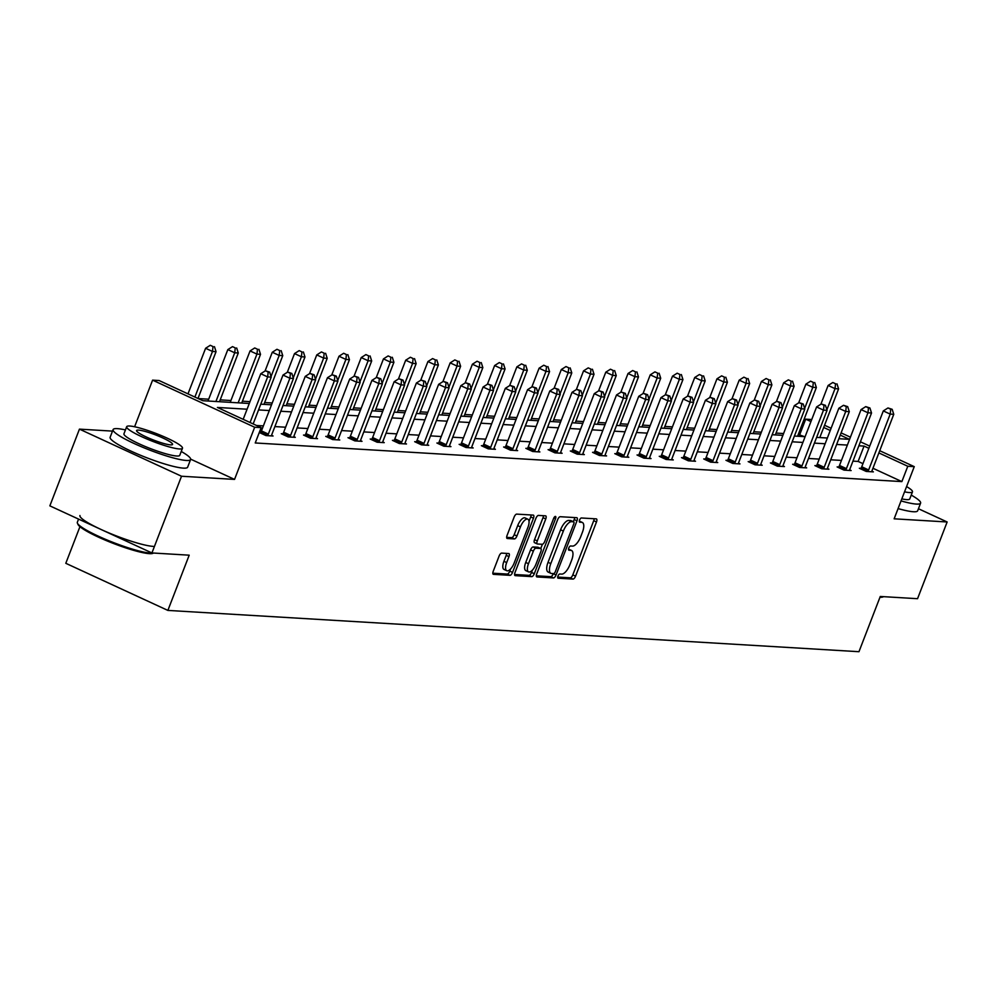 <?xml version="1.0" encoding="UTF-8"?>
<svg xmlns="http://www.w3.org/2000/svg" width="997" height="997" viewBox="0 0 997 997"><rect width="100%" height="100%" fill="white"/><g stroke="black" fill="none" stroke-linecap="round" stroke-linejoin="round"><path stroke-width="1.5" d="M557.971 576.042A2.281 0.922 114.8 0 0 557.996 578.173A2.281 0.922 114.8 0 0 558.146 578.21L573.001 579.095A3.265 1.321 114.8 0 0 575.568 576.166L596.493 521.954A3.265 1.321 114.8 0 0 596.455 518.914A3.265 1.321 114.8 0 0 596.256 518.864L581.388 517.979A2.281 0.922 114.8 0 0 579.593 520.023A2.281 0.922 114.8 0 0 579.618 522.154A2.281 0.922 114.8 0 0 579.755 522.191L581.687 522.303A10.444 4.225 114.8 0 1 582.335 522.465A10.444 4.225 114.8 0 1 582.435 532.211L580.703 536.722A10.444 4.225 114.8 0 1 572.502 546.094L570.583 545.982A2.281 0.922 114.8 0 0 568.788 548.038A2.281 0.922 114.8 0 0 568.813 550.17A2.281 0.922 114.8 0 0 568.951 550.194L570.87 550.319A10.444 4.225 114.8 0 1 571.53 550.481A10.444 4.225 114.8 0 1 571.63 560.227L569.885 564.738A10.444 4.225 114.8 0 1 561.697 574.11L559.766 573.998A2.281 0.922 114.8 0 0 557.971 576.042M112.511 431.115L79.448 429.134L49.85 505.853L151.918 552.949L189.193 555.179L167.882 610.413L858.965 651.702L880.276 596.468L917.552 598.698L947.15 521.979L918.436 508.732M79.448 429.134L181.516 476.242L234.544 479.407L254.671 427.239L152.591 380.144L159.084 380.53L202.802 400.707L249.275 403.486M151.918 552.949L181.516 476.242M501.665 553.111A3.265 1.321 114.8 0 0 499.111 556.039L493.241 571.256A3.265 1.321 114.8 0 0 493.266 574.297A3.265 1.321 114.8 0 0 493.478 574.347L509.978 575.331A3.265 1.321 114.8 0 0 512.545 572.403L533.47 518.191A3.265 1.321 114.8 0 0 533.432 515.15A3.265 1.321 114.8 0 0 533.233 515.1L516.72 514.116A3.265 1.321 114.8 0 0 514.153 517.032L507.074 535.414A3.265 1.321 114.8 0 0 507.099 538.455A3.265 1.321 114.8 0 0 507.311 538.505L514.377 538.928A3.265 1.321 114.8 0 0 516.932 536L520.446 526.89A8.724 3.539 114.8 0 1 527.849 519.188A8.724 3.539 114.8 0 1 527.936 527.338L514.165 563.031A8.724 3.539 114.8 0 1 506.763 570.72A8.724 3.539 114.8 0 1 506.675 562.582L508.969 556.625A3.265 1.321 114.8 0 0 508.944 553.584A3.265 1.321 114.8 0 0 508.732 553.534L501.665 553.111M879.715 450.706L914.261 466.646L894.135 518.814L947.15 521.979M914.261 466.646L907.781 466.26L878.868 452.925M247.069 409.219L217.421 407.449L261.152 427.626L255.232 442.967L901.861 481.601L907.781 466.26M261.152 427.626L254.671 427.239M536.747 573.848A3.265 1.321 114.8 0 0 536.785 576.902A3.265 1.321 114.8 0 0 536.984 576.951L553.497 577.936A3.265 1.321 114.8 0 0 556.052 575.007L576.976 520.795A3.265 1.321 114.8 0 0 576.939 517.742A3.265 1.321 114.8 0 0 576.74 517.692L560.227 516.708A3.265 1.321 114.8 0 0 557.672 519.636L536.747 573.848M531.737 576.627L515.225 575.643A3.265 1.321 114.8 0 1 515.025 575.593A3.265 1.321 114.8 0 1 514.988 572.552L535.912 518.34A3.265 1.321 114.8 0 1 538.48 515.412L545.533 515.835A3.265 1.321 114.8 0 1 545.745 515.885A3.265 1.321 114.8 0 1 545.77 518.926L537.296 540.91A3.265 1.321 114.8 0 0 537.321 543.963A3.265 1.321 114.8 0 0 537.533 544.013L542.218 544.287A3.265 1.321 114.8 0 0 544.773 541.359L553.609 518.465A2.281 0.922 114.8 0 1 555.541 516.458A2.281 0.922 114.8 0 1 555.566 518.59L534.305 573.711A3.265 1.321 114.8 0 1 531.737 576.627L528.983 575.356L514.577 574.496M79.947 526.678L65.802 563.305L167.882 610.413M804.442 436.649L798.261 434.418M783.592 433.533L776.027 433.084M761.359 432.212L753.794 431.751M739.126 430.878L731.561 430.43M716.893 429.557L709.328 429.096M694.66 428.224L687.095 427.775M672.427 426.89L664.862 426.442M650.194 425.569L642.629 425.121M627.96 424.236L620.396 423.787M605.727 422.915L598.163 422.454M583.494 421.581L575.93 421.133M561.249 420.248L553.696 419.799M539.016 418.927L531.463 418.478M516.782 417.593L509.23 417.145M494.549 416.272L486.997 415.811M472.316 414.939L464.764 414.49M450.083 413.605L442.531 413.157M427.85 412.284L420.298 411.836M405.617 410.951L398.065 410.502M383.384 409.63L375.832 409.169M361.151 408.296L353.599 407.848M338.918 406.963L331.365 406.514M316.685 405.642L309.12 405.193M294.451 404.308L286.887 403.86M272.218 402.987L264.654 402.526M249.985 401.654L242.421 401.205M230.918 400.52L220.187 399.872M208.685 399.186L198.154 398.563M799.781 434.505L805.701 419.164L811.745 419.525M134.607 426.766L152.591 380.144M824.544 425.245L831.112 428.286M841.107 432.885L850.416 437.185M860.411 441.796L869.72 446.095M838.851 438.705L849.432 439.341L840.247 435.103M830.252 430.492L823.696 427.464M810.947 421.581L805.701 419.164M260.79 404.171L271.52 404.807M283.023 405.492L293.754 406.14M305.256 406.826L315.987 407.461M327.49 408.159L338.22 408.795M349.723 409.48L360.453 410.128M371.956 410.814L382.686 411.449M394.189 412.135L404.919 412.783M416.422 413.468L427.152 414.104M438.655 414.802L449.385 415.437M460.888 416.123L471.618 416.771M483.121 417.456L493.851 418.092M505.354 418.777L516.085 419.425M527.587 420.111L538.318 420.746M549.821 421.444L560.551 422.08M572.054 422.765L582.784 423.413M594.287 424.099L605.017 424.734M616.52 425.42L627.25 426.068M638.753 426.753L649.483 427.389M660.986 428.074L671.716 428.722M683.219 429.408L693.949 430.056M705.452 430.741L716.182 431.377M727.685 432.062L738.416 432.71M749.918 433.396L760.649 434.031M772.152 434.717L782.882 435.365M794.385 436.05L805.115 436.686M816.618 437.384L827.348 438.019M868.873 448.314L864.05 446.083L858.878 445.771M847.375 445.086L836.645 444.45M825.142 443.765L814.412 443.117M802.909 442.431L792.179 441.796M780.663 441.11L769.946 440.462M758.43 439.777L747.713 439.141M736.197 438.443L725.48 437.808M713.964 437.122L703.234 436.474M691.731 435.789L681.001 435.153M669.498 434.468L658.768 433.82M647.265 433.134L636.535 432.499M625.032 431.801L614.302 431.165M602.799 430.48L592.068 429.832M580.566 429.146L569.835 428.511M558.332 427.825L547.602 427.177M536.099 426.492L525.369 425.856M513.866 425.158L503.136 424.523M491.633 423.837L480.903 423.189M469.4 422.504L458.67 421.868M447.167 421.183L436.437 420.535M424.934 419.849L414.204 419.214M402.701 418.516L391.971 417.88M380.468 417.195L369.737 416.547M358.235 415.861L347.504 415.226M336.001 414.54L325.271 413.892M313.768 413.207L303.038 412.571M291.535 411.886L280.805 411.238M269.302 410.552L258.572 409.917M862.953 463.655L858.13 461.424L852.958 461.125M841.456 460.427L830.725 459.791M819.222 459.106L808.492 458.458M796.977 457.773L786.259 457.137M774.744 456.452L764.026 455.803M752.511 455.118L741.793 454.482M730.278 453.785L719.547 453.149M708.044 452.464L697.314 451.815M685.811 451.13L675.081 450.494M663.578 449.809L652.848 449.161M641.345 448.476L630.615 447.84M619.112 447.142L608.382 446.506M596.879 445.821L586.149 445.173M574.646 444.488L563.916 443.852M552.413 443.167L541.683 442.518M530.18 441.833L519.449 441.197M507.947 440.512L497.216 439.864M485.713 439.178L474.983 438.53M463.48 437.845L452.75 437.209M441.247 436.524L430.517 435.876M419.014 435.19L408.284 434.555M396.781 433.869L386.051 433.221M374.548 432.536L363.818 431.9M352.315 431.203L341.585 430.567M330.082 429.881L319.352 429.233M307.849 428.548L297.118 427.912M285.616 427.227L274.885 426.579M263.382 425.893L256.503 425.482M858.13 461.424L864.05 446.083M901.861 481.601L872.948 468.266M259.307 432.411L260.641 432.486M271.595 435.315L273.066 436.001L265.95 435.577L259.27 432.499M293.828 436.649L295.299 437.334L288.183 436.91L281.279 433.72L282.874 433.82M316.061 437.982L317.532 438.655L310.416 438.231L303.512 435.053L305.107 435.141M338.295 439.303L339.765 439.989L332.649 439.565L325.745 436.374L327.34 436.474M360.528 440.637L362.011 441.322L354.882 440.886L347.978 437.708L349.573 437.808M382.761 441.958L384.244 442.643L377.115 442.219L370.211 439.041L371.806 439.129M404.994 443.291L406.477 443.977L399.348 443.553L392.444 440.362L394.039 440.462M427.227 444.625L428.71 445.298L421.581 444.874L414.677 441.696L416.272 441.783M449.46 445.946L450.943 446.631L443.815 446.207L436.91 443.017L438.506 443.117M471.693 447.279L473.176 447.965L466.048 447.528L459.143 444.35L460.739 444.45M493.926 448.6L495.409 449.286L488.281 448.862L481.389 445.684L482.972 445.771M516.159 449.934L517.642 450.619L510.514 450.195L503.622 447.005L505.205 447.105M538.392 451.267L539.875 451.94L532.747 451.516L525.855 448.338L527.45 448.426M560.626 452.588L562.109 453.274L554.98 452.85L548.088 449.659L549.683 449.759M582.859 453.922L584.342 454.595L577.213 454.171L570.321 450.993L571.917 451.093M605.092 455.243L606.575 455.928L599.446 455.504L592.554 452.326L594.15 452.414M627.325 456.576L628.808 457.262L621.679 456.825L614.788 453.647L616.383 453.747M649.558 457.91L651.041 458.583L643.912 458.159L637.021 454.981L638.616 455.068M671.791 459.231L673.274 459.916L666.146 459.492L659.254 456.302L660.849 456.402M694.024 460.564L695.507 461.237L688.379 460.813L681.487 457.635L683.082 457.735M716.257 461.885L717.74 462.571L710.612 462.147L703.72 458.956L705.315 459.056M738.503 463.219L739.973 463.904L732.845 463.468L725.953 460.29L727.548 460.39M760.736 464.552L762.207 465.225L755.078 464.801L748.186 461.623L749.781 461.711M782.969 465.873L784.44 466.559L777.311 466.135L770.419 462.944L772.014 463.044M805.202 467.207L806.673 467.88L799.544 467.456L792.652 464.278L794.248 464.378M827.435 468.528L828.906 469.213L821.777 468.789L814.885 465.599L816.481 465.699M849.668 469.861L851.139 470.547L844.01 470.11L837.119 466.932L838.714 467.032M871.901 471.182L873.372 471.868L866.243 471.444L859.352 468.266L860.947 468.353M571.53 550.481L568.776 549.197A10.444 4.225 114.8 0 0 568.514 549.11M582.335 522.465L579.581 521.194A10.444 4.225 114.8 0 0 579.319 521.095M557.709 577.076L570.247 577.824A3.265 1.321 114.8 0 0 572.814 574.895L593.726 520.683A3.265 1.321 114.8 0 0 594.15 518.739M573.375 521.693L574.21 519.512A3.265 1.321 114.8 0 0 574.633 517.568M536.324 575.805L550.73 576.665A3.265 1.321 114.8 0 0 553.298 573.736L553.335 573.611M553.584 573.624A2.281 0.922 114.8 0 0 555.366 571.58L573.736 523.986A2.281 0.922 114.8 0 0 573.711 521.855A2.281 0.922 114.8 0 0 573.574 521.817L571.543 521.693A10.444 4.225 114.8 0 0 563.342 531.065L550.793 563.592A10.444 4.225 114.8 0 0 550.892 573.337A10.444 4.225 114.8 0 0 551.553 573.499L553.584 573.624M571.069 520.671A2.281 0.922 114.8 0 0 570.957 520.584A2.281 0.922 114.8 0 0 570.807 520.546L573.574 521.817M550.892 573.337L548.138 572.066A10.444 4.225 114.8 0 1 548.038 562.32L560.588 529.793A10.444 4.225 114.8 0 1 568.776 520.422L570.807 520.546M537.159 543.839L534.766 542.742A3.265 1.321 114.8 0 1 534.566 542.692A3.265 1.321 114.8 0 1 534.529 539.639L543.016 517.655A3.265 1.321 114.8 0 0 543.44 515.711M542.405 544.275L540.76 548.537M532.46 570.047L531.538 572.428L534.305 573.711M528.485 563.729A8.724 3.539 114.8 0 0 528.572 571.879A8.724 3.539 114.8 0 0 535.975 564.177L540.823 551.603A3.265 1.321 114.8 0 0 540.798 548.562A3.265 1.321 114.8 0 0 540.586 548.5L535.9 548.225A3.265 1.321 114.8 0 0 533.345 551.154L528.485 563.729L525.731 562.458A8.724 3.539 114.8 0 0 525.818 570.608L528.572 571.879M538.206 547.403A3.265 1.321 114.8 0 0 538.031 547.278A3.265 1.321 114.8 0 0 537.832 547.228L540.586 548.5M525.731 562.458L530.578 549.883A3.265 1.321 114.8 0 1 533.146 546.954L537.832 547.228M528.983 575.356A3.265 1.321 114.8 0 0 531.538 572.428M506.763 570.72L504.008 569.449A8.724 3.539 114.8 0 1 503.921 561.311L506.214 555.354A3.265 1.321 114.8 0 0 506.638 553.41M527.849 519.188L525.083 517.917A8.724 3.539 114.8 0 0 517.692 525.618L520.446 526.89M506.65 537.358L511.611 537.657A3.265 1.321 114.8 0 0 514.178 534.728L517.692 525.618M529.008 521.319L530.703 516.92A3.265 1.321 114.8 0 0 531.127 514.975M492.817 573.2L507.224 574.06A3.265 1.321 114.8 0 0 509.791 571.131L510.651 568.901M234.544 479.407L190.664 459.156M819.796 437.571L838.589 388.867L835.025 388.643L828.121 385.465L820.892 404.209M835.561 383.77L832.807 382.499L835.561 383.77L835.025 388.643L826.874 409.767M836.982 383.857L838.589 388.867M828.121 385.465L832.807 382.499M867.839 471.544L868.1 471.095A3.327 1.346 114.8 0 0 868.649 469.961L890.196 414.104L893.761 414.316L872.213 470.173A3.327 1.346 114.8 0 0 871.864 471.319L871.777 471.78M860.648 468.864L861.209 467.917A3.327 1.346 114.8 0 0 861.744 466.77L883.305 410.926L890.196 414.104L890.732 409.231L892.165 409.318L887.978 407.96L890.732 409.231M887.978 407.96L883.305 410.926M893.761 414.316L892.165 409.318M883.579 596.667L882.868 596.979A40.541 5.795 -158.9 0 1 879.952 597.303M880.189 596.717A41.538 5.945 21.1 0 0 880.575 596.742A41.538 5.945 21.1 0 0 883.354 596.655M901.039 500.918A41.538 5.945 21.1 0 0 916.33 504.071A41.538 5.945 21.1 0 0 920.605 503.111A41.538 5.945 21.1 0 0 911.233 495.085M898.073 508.595A41.538 5.945 21.1 0 0 913.377 511.748A41.538 5.945 21.1 0 0 917.651 510.788L920.605 503.111M904.541 491.833A29.91 4.275 21.1 0 0 909.401 492.555A29.91 4.275 21.1 0 0 912.479 491.87L909.75 498.924A29.91 4.275 -158.9 0 1 906.684 499.622A29.91 4.275 -158.9 0 1 901.824 498.886M912.479 491.87A29.91 4.275 21.1 0 0 906.572 486.573M153.588 553.048L152.865 553.36A40.541 5.795 -158.9 0 1 149.4 553.659A40.541 5.795 -158.9 0 1 108.461 541.483A40.541 5.795 -158.9 0 1 78.015 524.472L77.442 523.213A41.538 5.945 21.1 0 0 108.636 540.636A41.538 5.945 21.1 0 0 150.572 553.123A41.538 5.945 21.1 0 0 153.351 553.036M125.435 429.931A41.538 5.945 21.1 0 0 117.372 428.635A41.538 5.945 21.1 0 0 113.097 429.595A41.538 5.945 21.1 0 0 141.649 446.83A41.538 5.945 21.1 0 0 186.339 460.464A41.538 5.945 21.1 0 0 190.601 459.505A41.538 5.945 21.1 0 0 181.242 451.467M113.097 429.595L110.144 437.259A41.538 5.945 21.1 0 0 138.695 454.507A41.538 5.945 21.1 0 0 183.373 468.129A41.538 5.945 21.1 0 0 187.648 467.169L190.601 459.505M182.476 448.251L179.759 455.317A29.91 4.275 -158.9 0 1 176.681 456.003A29.91 4.275 -158.9 0 1 144.503 446.195A29.91 4.275 -158.9 0 1 123.952 433.782L126.669 426.716A29.91 4.275 21.1 0 0 147.232 439.141A29.91 4.275 21.1 0 0 179.398 448.949A29.91 4.275 21.1 0 0 182.476 448.251A29.91 4.275 21.1 0 0 161.925 435.839A29.91 4.275 21.1 0 0 129.747 426.031A29.91 4.275 21.1 0 0 126.669 426.716M138.571 430.106A19.279 2.754 21.1 0 0 136.589 430.554A19.279 2.754 21.1 0 0 149.837 438.555A19.279 2.754 21.1 0 0 170.574 444.874A19.279 2.754 21.1 0 0 172.556 444.425A19.279 2.754 21.1 0 0 159.308 436.424A19.279 2.754 21.1 0 0 138.571 430.106M79.947 515.511A41.538 5.945 21.1 0 0 108.499 532.747A41.538 5.945 21.1 0 0 153.177 546.381M78.564 519.101L77.342 522.254A41.538 5.945 21.1 0 0 77.442 523.213M797.563 436.237L816.356 387.534L812.792 387.322L805.888 384.144L798.659 402.888M813.328 382.437L810.573 381.166L813.328 382.437L812.792 387.322L804.641 408.434M814.748 382.524L816.356 387.534M805.888 384.144L810.573 381.166M775.33 434.916L794.123 386.2L790.559 385.989L783.654 382.811L776.426 401.554M791.095 381.116L788.34 379.845L791.095 381.116L790.559 385.989L782.408 407.112M792.515 381.203L794.123 386.2M783.654 382.811L788.34 379.845M845.606 470.21L845.867 469.761A3.327 1.346 114.8 0 0 846.416 468.627L867.963 412.783L871.528 412.995L849.98 468.839A3.327 1.346 114.8 0 0 849.631 469.986L849.544 470.447M838.415 467.531L838.976 466.584A3.327 1.346 114.8 0 0 839.511 465.449L861.059 409.593L867.963 412.783L868.499 407.898L869.92 407.985L865.745 406.626L868.499 407.898M865.745 406.626L861.059 409.593M871.528 412.995L869.92 407.985M823.372 468.877L823.634 468.44A3.327 1.346 114.8 0 0 824.183 467.294L845.73 411.449L849.294 411.661L827.747 467.506A3.327 1.346 114.8 0 0 827.398 468.665L827.311 469.113M816.182 466.21L816.742 465.25A3.327 1.346 114.8 0 0 817.278 464.116L838.826 408.272L845.73 411.449L846.266 406.577L847.687 406.651L843.512 405.305L846.266 406.577M843.512 405.305L838.826 408.272M849.294 411.661L847.687 406.651M753.096 433.583L771.89 384.879L768.326 384.668L761.421 381.477L754.193 400.233M768.861 379.782L766.107 378.511L768.861 379.782L768.326 384.668L760.175 405.779M770.282 379.869L771.89 384.879M761.421 381.477L766.107 378.511M801.139 467.556L801.401 467.107A3.327 1.346 114.8 0 0 801.949 465.973L823.497 410.128L827.061 410.34L805.514 466.185A3.327 1.346 114.8 0 0 805.165 467.331L805.078 467.792M793.948 464.876L794.509 463.929A3.327 1.346 114.8 0 0 795.045 462.782L816.593 406.938L823.497 410.128L824.033 405.243L825.454 405.33L821.279 403.972L824.033 405.243M821.279 403.972L816.593 406.938M827.061 410.34L825.454 405.33M730.863 432.249L749.657 383.546L746.092 383.334L739.188 380.156L731.96 398.9M746.628 378.461L743.874 377.178L746.628 378.461L746.092 383.334L737.942 404.446M748.049 378.536L749.657 383.546M739.188 380.156L743.874 377.178M778.906 466.222L779.168 465.786A3.327 1.346 114.8 0 0 779.716 464.639L801.264 408.795L804.828 409.007L783.281 464.851A3.327 1.346 114.8 0 0 782.932 466.01L782.844 466.459M771.715 463.543L772.276 462.596A3.327 1.346 114.8 0 0 772.812 461.461L794.36 405.617L801.264 408.795L801.8 403.91L803.221 403.997L799.046 402.638L801.8 403.91M799.046 402.638L794.36 405.617M804.828 409.007L803.221 403.997M708.618 430.928L727.424 382.225L723.859 382.013L716.955 378.823L709.727 397.579M724.395 377.128L721.641 375.857L724.395 377.128L723.859 382.013L715.709 403.124M725.816 377.215L727.424 382.225M716.955 378.823L721.641 375.857M756.673 464.901L756.935 464.452A3.327 1.346 114.8 0 0 757.483 463.318L779.031 407.461L782.595 407.686L761.047 463.53A3.327 1.346 114.8 0 0 760.699 464.677L760.611 465.138M749.482 462.222L750.043 461.275A3.327 1.346 114.8 0 0 750.579 460.128L772.127 404.284L779.031 407.461L779.567 402.589L780.987 402.676L776.813 401.317L779.567 402.589M776.813 401.317L772.127 404.284M782.595 407.686L780.987 402.676M686.385 429.595L705.191 380.891L701.626 380.68L694.722 377.502L687.494 396.245M702.162 375.794L699.408 374.523L702.162 375.794L701.626 380.68L693.476 401.791M703.583 375.881L705.191 380.891M694.722 377.502L699.408 374.523M734.44 463.568L734.702 463.119A3.327 1.346 114.8 0 0 735.25 461.985L756.798 406.14L760.362 406.352L738.814 462.197A3.327 1.346 114.8 0 0 738.465 463.343L738.378 463.804M727.249 460.888L727.798 459.941A3.327 1.346 114.8 0 0 728.346 458.807L749.894 402.95L756.798 406.14L757.334 401.255L758.754 401.342L754.579 399.984L757.334 401.255M754.579 399.984L749.894 402.95M760.362 406.352L758.754 401.342M664.152 428.274L682.945 379.558L679.393 379.346L672.489 376.168L665.261 394.912M679.929 374.473L677.175 373.202L679.929 374.473L679.393 379.346L671.243 400.47M681.35 374.56L682.945 379.558M672.489 376.168L677.175 373.202M712.207 462.247L712.469 461.798A3.327 1.346 114.8 0 0 713.017 460.651L734.565 404.807L738.129 405.019L716.569 460.863A3.327 1.346 114.8 0 0 716.232 462.022L716.145 462.471M705.016 459.567L705.564 458.608A3.327 1.346 114.8 0 0 706.113 457.473L727.66 401.629L734.565 404.807L735.101 399.934L736.521 400.021L732.346 398.663L735.101 399.934M732.346 398.663L727.66 401.629M738.129 405.019L736.521 400.021M641.918 426.94L660.712 378.237L657.16 378.025L650.256 374.835L643.028 393.591M657.696 373.14L654.929 371.869L657.696 373.14L657.16 378.025L649.01 399.136M659.117 373.227L660.712 378.237M650.256 374.835L654.929 371.869M689.974 460.913L690.236 460.464A3.327 1.346 114.8 0 0 690.784 459.33L712.332 403.486L715.896 403.698L694.336 459.542A3.327 1.346 114.8 0 0 693.999 460.689L693.912 461.15M682.783 458.234L683.331 457.287A3.327 1.346 114.8 0 0 683.88 456.14L705.427 400.296L712.332 403.486L712.867 398.601L714.288 398.688L710.113 397.329L712.867 398.601M710.113 397.329L705.427 400.296M715.896 403.698L714.288 398.688M619.685 425.607L638.479 376.903L634.927 376.692L628.023 373.514L620.795 392.257M635.463 371.819L632.696 370.535L635.463 371.819L634.927 376.692L626.777 397.803M636.884 371.893L638.479 376.903M628.023 373.514L632.696 370.535M667.741 459.58L668.002 459.143A3.327 1.346 114.8 0 0 668.551 457.997L690.098 402.152L693.663 402.364L672.103 458.209A3.327 1.346 114.8 0 0 671.766 459.368L671.679 459.816M660.55 456.913L661.098 455.953A3.327 1.346 114.8 0 0 661.647 454.819L683.194 398.974L690.098 402.152L690.634 397.28L692.055 397.354L687.88 395.996L690.634 397.28M687.88 395.996L683.194 398.974M693.663 402.364L692.055 397.354M597.452 424.286L616.246 375.582L612.694 375.37L605.79 372.18L598.561 390.936M613.23 370.485L610.463 369.214L613.23 370.485L612.694 375.37L604.543 396.482M614.651 370.572L616.246 375.582M605.79 372.18L610.463 369.214M645.508 458.259L645.769 457.81A3.327 1.346 114.8 0 0 646.305 456.676L667.865 400.819L671.417 401.043L649.87 456.888A3.327 1.346 114.8 0 0 649.533 458.034L649.446 458.495M638.317 455.579L638.865 454.632A3.327 1.346 114.8 0 0 639.413 453.485L660.961 397.641L667.865 400.819L668.401 395.946L669.822 396.033L665.635 394.675L668.401 395.946M665.635 394.675L660.961 397.641M671.417 401.043L669.822 396.033M575.219 422.952L594.013 374.249L590.448 374.037L583.557 370.859L576.328 389.603M590.997 369.152L588.23 367.881L590.997 369.152L590.448 374.037L582.31 395.148M592.417 369.239L594.013 374.249M583.557 370.859L588.23 367.881M623.275 456.925L623.536 456.476A3.327 1.346 114.8 0 0 624.072 455.342L645.632 399.498L649.184 399.71L627.636 455.554A3.327 1.346 114.8 0 0 627.3 456.701L627.213 457.162M616.084 454.246L616.632 453.299A3.327 1.346 114.8 0 0 617.18 452.164L638.728 396.32L645.632 399.498L646.168 394.613L647.589 394.7L643.401 393.341L646.168 394.613M643.401 393.341L638.728 396.32M649.184 399.71L647.589 394.7M552.986 421.631L571.78 372.915L568.215 372.704L561.323 369.526L554.095 388.269M568.764 367.831L565.997 366.56L568.764 367.831L568.215 372.704L560.077 393.827M570.184 367.918L571.78 372.915M561.323 369.526L565.997 366.56M601.041 455.604L601.303 455.155A3.327 1.346 114.8 0 0 601.839 454.009L623.399 398.164L626.951 398.376L605.403 454.221A3.327 1.346 114.8 0 0 605.067 455.38L604.98 455.828M593.851 452.925L594.399 451.965A3.327 1.346 114.8 0 0 594.947 450.831L616.495 394.986L623.399 398.164L623.935 393.292L625.356 393.379L621.168 392.02L623.935 393.292M621.168 392.02L616.495 394.986M626.951 398.376L625.356 393.379M530.753 420.298L549.546 371.594L545.982 371.383L539.09 368.192L531.862 386.948M546.53 366.497L543.764 365.226L546.53 366.497L545.982 371.383L537.844 392.494M547.951 366.584L549.546 371.594M539.09 368.192L543.764 365.226M578.808 454.271L579.07 453.822A3.327 1.346 114.8 0 0 579.606 452.688L601.154 396.843L604.718 397.055L583.17 452.9A3.327 1.346 114.8 0 0 582.834 454.046L582.747 454.507M571.617 451.591L572.166 450.644A3.327 1.346 114.8 0 0 572.714 449.497L594.262 393.653L601.154 396.843L601.702 391.958L603.123 392.045L598.935 390.687L601.702 391.958M598.935 390.687L594.262 393.653M604.718 397.055L603.123 392.045M508.52 418.977L527.313 370.261L523.749 370.049L516.857 366.871L509.629 385.615M524.297 365.176L521.531 363.893L524.297 365.176L523.749 370.049L515.611 391.16M525.718 365.251L527.313 370.261M516.857 366.871L521.531 363.893M556.575 452.937L556.837 452.501A3.327 1.346 114.8 0 0 557.373 451.354L578.921 395.51L582.485 395.722L560.937 451.566A3.327 1.346 114.8 0 0 560.601 452.725L560.513 453.174M549.384 450.27L549.933 449.311A3.327 1.346 114.8 0 0 550.481 448.176L572.029 392.332L578.921 395.51L579.469 390.637L580.89 390.712L576.702 389.353L579.469 390.637M576.702 389.353L572.029 392.332M582.485 395.722L580.89 390.712M486.287 417.643L505.08 368.94L501.516 368.728L494.624 365.538L487.383 384.294M502.064 363.843L499.298 362.572L502.064 363.843L501.516 368.728L493.378 389.839M503.485 363.93L505.08 368.94M494.624 365.538L499.298 362.572M534.342 451.616L534.604 451.167A3.327 1.346 114.8 0 0 535.14 450.033L556.687 394.189L560.252 394.401L538.704 450.245A3.327 1.346 114.8 0 0 538.368 451.392L538.28 451.853M527.151 448.937L527.7 447.989A3.327 1.346 114.8 0 0 528.248 446.843L549.796 390.998L556.687 394.189L557.236 389.304L558.656 389.391L554.469 388.032L557.236 389.304M554.469 388.032L549.796 390.998M560.252 394.401L558.656 389.391M464.054 416.31L482.847 367.606L479.283 367.395L472.391 364.217L465.15 382.96M479.831 362.509L477.065 361.238L479.831 362.509L479.283 367.395L471.145 388.506M481.252 362.596L482.847 367.606M472.391 364.217L477.065 361.238M512.109 450.283L512.371 449.834A3.327 1.346 114.8 0 0 512.907 448.7L534.454 392.855L538.019 393.067L516.471 448.912A3.327 1.346 114.8 0 0 516.134 450.071L516.047 450.519M504.918 447.603L505.467 446.656A3.327 1.346 114.8 0 0 506.015 445.522L527.563 389.677L534.454 392.855L535.003 387.97L536.423 388.057L532.236 386.699L535.003 387.97M532.236 386.699L527.563 389.677M538.019 393.067L536.423 388.057M441.821 414.989L460.614 366.273L457.05 366.061L450.158 362.883L442.917 381.627M457.598 361.188L454.831 359.917L457.598 361.188L457.05 366.061L448.912 387.185M459.019 361.275L460.614 366.273M450.158 362.883L454.831 359.917M489.876 448.962L490.138 448.513A3.327 1.346 114.8 0 0 490.674 447.366L512.221 391.522L515.785 391.734L494.238 447.591A3.327 1.346 114.8 0 0 493.901 448.737L493.814 449.186M482.685 446.282L483.233 445.335A3.327 1.346 114.8 0 0 483.782 444.188L505.329 388.344L512.221 391.522L512.77 386.649L514.19 386.736L510.003 385.378L512.77 386.649M510.003 385.378L505.329 388.344M515.785 391.734L514.19 386.736M419.587 413.655L438.381 364.952L434.817 364.74L427.925 361.55L420.684 380.306M435.365 359.855L432.598 358.584L435.365 359.855L434.817 364.74L426.666 385.851M436.786 359.942L438.381 364.952M427.925 361.55L432.598 358.584M467.643 447.628L467.892 447.179A3.327 1.346 114.8 0 0 468.44 446.045L489.988 390.201L493.552 390.413L472.005 446.257A3.327 1.346 114.8 0 0 471.668 447.404L471.581 447.865M460.452 444.949L461 444.001A3.327 1.346 114.8 0 0 461.549 442.867L483.096 387.01L489.988 390.201L490.536 385.316L491.957 385.403L487.77 384.044L490.536 385.316M487.77 384.044L483.096 387.01M493.552 390.413L491.957 385.403M397.354 412.334L416.148 363.618L412.584 363.407L405.692 360.229L398.451 378.972M413.119 358.534L410.365 357.262L413.119 358.534L412.584 363.407L404.433 384.53M414.553 358.621L416.148 363.618M405.692 360.229L410.365 357.262M445.41 446.295L445.659 445.858A3.327 1.346 114.8 0 0 446.207 444.712L467.755 388.867L471.319 389.079L449.772 444.924A3.327 1.346 114.8 0 0 449.435 446.083L449.348 446.531M438.219 443.628L438.767 442.668A3.327 1.346 114.8 0 0 439.316 441.534L460.863 385.689L467.755 388.867L468.303 383.995L469.724 384.069L465.537 382.711L468.303 383.995M465.537 382.711L460.863 385.689M471.319 389.079L469.724 384.069M375.121 411.001L393.915 362.297L390.35 362.085L383.459 358.895L376.218 377.651M390.886 357.2L388.132 355.929L390.886 357.2L390.35 362.085L382.2 383.197M392.32 357.287L393.915 362.297M383.459 358.895L388.132 355.929M423.177 444.974L423.426 444.525A3.327 1.346 114.8 0 0 423.974 443.391L445.522 387.546L449.086 387.758L427.539 443.603A3.327 1.346 114.8 0 0 427.202 444.749L427.115 445.21M415.986 442.294L416.534 441.347A3.327 1.346 114.8 0 0 417.082 440.2L438.63 384.356L445.522 387.546L446.07 382.661L447.491 382.748L443.304 381.39L446.07 382.661M443.304 381.39L438.63 384.356M449.086 387.758L447.491 382.748M352.888 409.667L371.682 360.964L368.117 360.752L361.226 357.574L353.985 376.318M368.653 355.867L365.899 354.596L368.653 355.867L368.117 360.752L359.967 381.863M370.086 355.954L371.682 360.964M361.226 357.574L365.899 354.596M400.944 443.64L401.193 443.204A3.327 1.346 114.8 0 0 401.741 442.057L423.289 386.213L426.853 386.425L405.305 442.269A3.327 1.346 114.8 0 0 404.969 443.428L404.882 443.877M393.753 440.961L394.301 440.013A3.327 1.346 114.8 0 0 394.849 438.879L416.397 383.035L423.289 386.213L423.837 381.328L425.258 381.415L421.07 380.056L423.837 381.328M421.07 380.056L416.397 383.035M426.853 386.425L425.258 381.415M330.655 408.346L349.448 359.643L345.884 359.418L338.992 356.241L331.752 374.984M346.42 354.546L343.666 353.274L346.42 354.546L345.884 359.418L337.734 380.542M347.853 354.633L349.448 359.643M338.992 356.241L343.666 353.274M378.71 442.319L378.96 441.87A3.327 1.346 114.8 0 0 379.508 440.736L401.056 384.879L404.62 385.091L383.072 440.948A3.327 1.346 114.8 0 0 382.736 442.095L382.649 442.556M371.52 439.64L372.068 438.692A3.327 1.346 114.8 0 0 372.616 437.546L394.164 381.701L401.056 384.879L401.592 380.007L403.025 380.094L398.837 378.735L401.592 380.007M398.837 378.735L394.164 381.701M404.62 385.091L403.025 380.094M308.422 407.013L327.215 358.309L323.651 358.097L316.759 354.92L309.519 373.663M324.187 353.212L321.433 351.941L324.187 353.212L323.651 358.097L315.501 379.209M325.62 353.299L327.215 358.309M316.759 354.92L321.433 351.941M356.477 440.986L356.727 440.537A3.327 1.346 114.8 0 0 357.275 439.403L378.823 383.558L382.387 383.77L360.839 439.615A3.327 1.346 114.8 0 0 360.503 440.761L360.416 441.222M349.286 438.306L349.835 437.359A3.327 1.346 114.8 0 0 350.383 436.225L371.931 380.368L378.823 383.558L379.358 378.673L380.792 378.76L376.604 377.402L379.358 378.673M376.604 377.402L371.931 380.368M382.387 383.77L380.792 378.76M286.189 405.692L304.982 356.976L301.418 356.764L294.526 353.586L287.286 372.33M301.954 351.891L299.2 350.62L301.954 351.891L301.418 356.764L293.268 377.888M303.387 351.978L304.982 356.976M294.526 353.586L299.2 350.62M334.244 439.652L334.493 439.216A3.327 1.346 114.8 0 0 335.042 438.069L356.59 382.225L360.154 382.437L338.606 438.281A3.327 1.346 114.8 0 0 338.27 439.44L338.182 439.889M327.053 436.985L327.602 436.025A3.327 1.346 114.8 0 0 328.15 434.891L349.698 379.047L356.59 382.225L357.125 377.352L358.559 377.427L354.371 376.068L357.125 377.352M354.371 376.068L349.698 379.047M360.154 382.437L358.559 377.427M263.956 404.358L282.749 355.655L279.185 355.443L272.293 352.253L265.052 371.009M279.721 350.558L276.967 349.286L279.721 350.558L279.185 355.443L271.034 376.554M281.154 350.645L282.749 355.655M272.293 352.253L276.967 349.286M312.011 438.331L312.26 437.882A3.327 1.346 114.8 0 0 312.809 436.748L334.356 380.904L337.921 381.116L316.373 436.96A3.327 1.346 114.8 0 0 316.037 438.107L315.949 438.568M304.82 435.652L305.369 434.704A3.327 1.346 114.8 0 0 305.917 433.558L327.465 377.713L334.356 380.904L334.892 376.019L336.325 376.106L332.138 374.747L334.892 376.019M332.138 374.747L327.465 377.713M337.921 381.116L336.325 376.106M241.723 403.025L260.516 354.321L256.952 354.109L250.06 350.932L230.22 402.339M257.488 349.237L254.734 347.953L257.488 349.237L256.952 354.109L238.158 402.813M258.921 349.311L260.516 354.321M250.06 350.932L254.734 347.953M289.778 436.998L290.027 436.561A3.327 1.346 114.8 0 0 290.576 435.415L312.123 379.57L315.688 379.782L294.14 435.627A3.327 1.346 114.8 0 0 293.803 436.786L293.704 437.234M282.587 434.318L283.136 433.371A3.327 1.346 114.8 0 0 283.684 432.237L305.232 376.392L312.123 379.57L312.659 374.685L314.092 374.772L309.905 373.414L312.659 374.685M309.905 373.414L305.232 376.392M315.688 379.782L314.092 374.772M219.49 401.704L238.283 353L234.719 352.788L227.827 349.598L207.987 401.018M235.255 347.903L232.5 346.632L235.255 347.903L234.719 352.788L215.925 401.492M236.688 347.99L238.283 353M227.827 349.598L232.5 346.632M267.545 435.677L267.794 435.228A3.327 1.346 114.8 0 0 268.343 434.094L289.89 378.237L293.454 378.461L271.907 434.306A3.327 1.346 114.8 0 0 271.57 435.452L271.471 435.913M260.354 432.997L260.902 432.05A3.327 1.346 114.8 0 0 261.451 430.903L282.998 375.059L289.89 378.237L290.426 373.364L291.859 373.451L287.672 372.093L290.426 373.364M287.672 372.093L282.998 375.059M293.454 378.461L291.859 373.451M197.979 398.476L216.05 351.667L212.486 351.455L205.594 348.277L187.997 393.865M213.022 346.57L210.267 345.298L213.022 346.57L212.486 351.455L194.889 397.055M214.455 346.657L216.05 351.667M205.594 348.277L210.267 345.298M250.06 422.516L267.657 376.916L271.221 377.128L253.151 423.937M243.168 419.326L260.765 373.725L267.657 376.916L268.193 372.031L269.626 372.118L265.439 370.759L268.193 372.031M265.439 370.759L260.765 373.725M271.221 377.128L269.626 372.118M568.502 549.222L570.87 550.319M579.307 521.207L581.687 522.303M593.726 520.683L596.493 521.954M572.814 574.895L575.568 576.166M570.247 577.824L573.001 579.095M574.21 519.512L576.976 520.795M553.298 573.736L556.052 575.007M550.73 576.665L553.497 577.936M568.776 520.422L571.543 521.693M560.588 529.793L563.342 531.065M548.038 562.32L550.793 563.592M543.016 517.655L545.77 518.926M534.529 539.639L537.296 540.91M553.908 517.817L555.566 518.59M533.146 546.954L535.9 548.225M530.578 549.883L533.345 551.154M506.214 555.354L508.969 556.625M503.921 561.311L506.675 562.582M514.178 534.728L516.932 536M511.611 537.657L514.377 538.928M530.703 516.92L533.47 518.191M509.791 571.131L512.545 572.403M507.224 574.06L509.978 575.331M868.1 471.095L861.209 467.917M868.649 469.961L861.744 466.77M845.867 469.761L838.976 466.584M846.416 468.627L839.511 465.449M823.634 468.44L816.742 465.25M824.183 467.294L817.278 464.116M801.401 467.107L794.509 463.929M801.949 465.973L795.045 462.782M779.168 465.786L772.276 462.596M779.716 464.639L772.812 461.461M756.935 464.452L750.043 461.275M757.483 463.318L750.579 460.128M734.702 463.119L727.798 459.941M735.25 461.985L728.346 458.807M712.469 461.798L705.564 458.608M713.017 460.651L706.113 457.473M690.236 460.464L683.331 457.287M690.784 459.33L683.88 456.14M668.002 459.143L661.098 455.953M668.551 457.997L661.647 454.819M645.769 457.81L638.865 454.632M646.305 456.676L639.413 453.485M623.536 456.476L616.632 453.299M624.072 455.342L617.18 452.164M601.303 455.155L594.399 451.965M601.839 454.009L594.947 450.831M579.07 453.822L572.166 450.644M579.606 452.688L572.714 449.497M556.837 452.501L549.933 449.311M557.373 451.354L550.481 448.176M534.604 451.167L527.7 447.989M535.14 450.033L528.248 446.843M512.371 449.834L505.467 446.656M512.907 448.7L506.015 445.522M490.138 448.513L483.233 445.335M490.674 447.366L483.782 444.188M467.892 447.179L461 444.001M468.44 446.045L461.549 442.867M445.659 445.858L438.767 442.668M446.207 444.712L439.316 441.534M423.426 444.525L416.534 441.347M423.974 443.391L417.082 440.2M401.193 443.204L394.301 440.013M401.741 442.057L394.849 438.879M378.96 441.87L372.068 438.692M379.508 440.736L372.616 437.546M356.727 440.537L349.835 437.359M357.275 439.403L350.383 436.225M334.493 439.216L327.602 436.025M335.042 438.069L328.15 434.891M312.26 437.882L305.369 434.704M312.809 436.748L305.917 433.558M290.027 436.561L283.136 433.371M290.576 435.415L283.684 432.237M267.794 435.228L260.902 432.05M268.343 434.094L261.451 430.903M570.957 520.584L573.711 521.855M534.566 542.692L537.321 543.963M538.031 547.278L540.798 548.562"/></g></svg>
